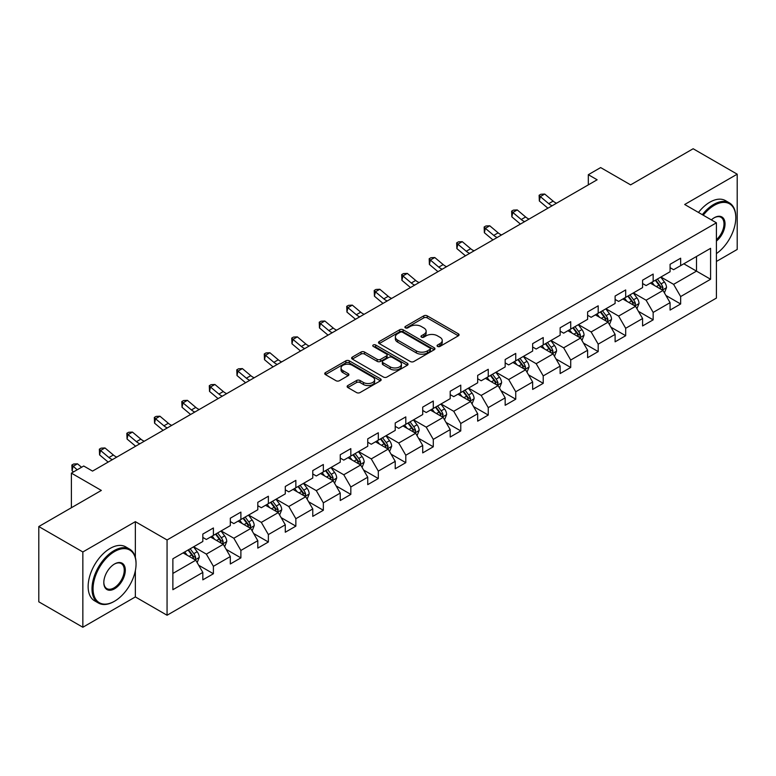 <?xml version="1.0" encoding="UTF-8"?>
<svg xmlns="http://www.w3.org/2000/svg" width="776" height="776" viewBox="0 0 776 776"><rect width="100%" height="100%" fill="white"/><g stroke="black" fill="none" stroke-linecap="round" stroke-linejoin="round"><path stroke-width="1.16" d="M437.557 346.426A1.707 0.989 0 0 0 439.982 346.426L458.354 335.814A2.444 1.416 0 0 0 459.072 334.815A2.444 1.416 0 0 0 458.354 333.816L427.227 315.851A2.444 1.416 0 0 0 423.764 315.851L405.392 326.454A1.707 0.989 0 0 0 404.888 327.152A1.707 0.989 0 0 0 405.392 327.85A1.707 0.989 0 0 0 407.817 327.85L410.194 326.483A7.828 4.52 0 0 1 421.261 326.483L423.851 327.976A7.828 4.52 0 0 1 426.14 331.177A7.828 4.52 0 0 1 423.851 334.369L421.475 335.746A1.707 0.989 0 0 0 420.97 336.445A1.707 0.989 0 0 0 421.475 337.143A1.707 0.989 0 0 0 423.9 337.143L426.276 335.765A7.828 4.52 0 0 1 437.344 335.765L439.934 337.269A7.828 4.52 0 0 1 442.233 340.46A7.828 4.52 0 0 1 439.934 343.652L437.557 345.029A1.707 0.989 0 0 0 437.053 345.727A1.707 0.989 0 0 0 437.557 346.426L437.557 345.029M347.842 385.536A2.444 1.416 0 0 0 347.134 386.535A2.444 1.416 0 0 0 347.842 387.534L356.582 392.578A2.444 1.416 0 0 0 360.035 392.578L380.444 380.793A2.444 1.416 0 0 0 381.161 379.803A2.444 1.416 0 0 0 380.444 378.804L349.316 360.83A2.444 1.416 0 0 0 345.853 360.83L325.454 372.606A2.444 1.416 0 0 0 324.737 373.605A2.444 1.416 0 0 0 325.454 374.604L335.998 380.696A2.444 1.416 0 0 0 339.461 380.696L348.191 375.652A2.444 1.416 0 0 0 348.909 374.653A2.444 1.416 0 0 0 348.191 373.654L342.963 370.637A6.538 3.773 0 0 1 341.042 367.97A6.538 3.773 0 0 1 345.087 364.477A6.538 3.773 0 0 1 352.217 365.292L372.703 377.126A6.538 3.773 0 0 1 374.624 379.803A6.538 3.773 0 0 1 370.579 383.286A6.538 3.773 0 0 1 363.449 382.471L360.035 380.502A2.444 1.416 0 0 0 356.582 380.502L347.842 385.536L347.842 387.534M716.413 261.464L737.2 249.455L737.2 174.183L693.152 148.749L630.607 184.863L600.653 167.577L588.324 174.697L597.132 179.78L92.538 471.1L83.73 466.017L71.392 473.137L71.392 507.727M135.354 557.391L135.354 521.656L82.848 551.969L38.8 526.545L101.346 490.432L71.392 473.137M135.354 521.656L167.063 539.97L716.413 222.809L716.413 298.081L167.063 615.242L167.063 539.97M737.2 174.183L684.694 204.495L716.413 222.809M410.358 361.529A2.444 1.416 0 0 0 413.821 361.529L434.23 349.743A2.444 1.416 0 0 0 434.948 348.744A2.444 1.416 0 0 0 434.23 347.745L403.103 329.781A2.444 1.416 0 0 0 399.64 329.781L379.231 341.556A2.444 1.416 0 0 0 378.513 342.555A2.444 1.416 0 0 0 379.231 343.555L410.358 361.529M373.954 346.794A1.707 0.989 0 0 1 375.691 347.037L375.691 345L407.332 363.275A2.444 1.416 0 0 1 408.05 364.274A2.444 1.416 0 0 1 407.332 365.273L386.933 377.049A2.444 1.416 0 0 1 383.47 377.049L352.343 359.084L361.073 354.079L361.073 352.042L352.343 357.086A2.444 1.416 0 0 0 351.625 358.085A2.444 1.416 0 0 0 352.343 359.084L352.343 357.086M361.073 354.079A2.444 1.416 0 0 1 364.536 354.079L364.536 352.042A2.444 1.416 0 0 0 361.073 352.042M364.536 352.042L377.155 359.327A2.444 1.416 0 0 0 380.618 359.327L386.409 355.99A2.444 1.416 0 0 0 387.127 354.991A2.444 1.416 0 0 0 386.409 353.992L373.266 346.397A1.707 0.989 0 0 1 372.771 345.698A1.707 0.989 0 0 1 373.819 344.786A1.707 0.989 0 0 1 375.691 345M82.848 551.969L82.848 627.25L38.8 601.817L38.8 526.545M198.685 565.248L213.4 573.745L213.4 566.315L230.317 556.547L230.317 563.977L240.89 557.876L240.89 550.446L257.797 540.678L257.797 548.108L268.37 542.007L268.37 534.577L285.287 524.809L285.287 532.239L295.86 526.138L295.86 518.707L312.767 508.949L312.767 516.37L323.34 510.268L323.34 502.838L340.257 493.08L340.257 500.501L350.83 494.399L350.83 486.969L367.737 477.211L367.737 484.631L378.31 478.53L378.31 471.11L395.226 461.342L395.226 468.762L405.8 462.661L405.8 455.24L422.707 445.472L422.707 452.893L433.28 446.792L433.28 439.371L450.196 429.603L450.196 437.034L460.769 430.923L460.769 423.502L477.676 413.734L477.676 421.164L488.25 415.053L488.25 407.633L505.166 397.865L505.166 405.295L515.739 399.194L515.739 391.764L532.646 381.996L532.646 389.426L543.219 383.325L543.219 375.894L560.136 366.126L560.136 373.557L570.709 367.455L570.709 360.025L587.616 350.267L587.616 357.688L598.189 351.586L598.189 344.156L615.106 334.398L615.106 341.818L625.679 335.717L625.679 328.287L642.586 318.529L642.586 325.949L653.159 319.848L653.159 312.418L670.076 302.659L670.076 310.08L680.649 303.979L680.649 296.558L710.593 279.263L710.593 248.339L696.499 256.478L696.499 271.125L710.593 279.263M213.4 573.745L202.827 579.847L202.827 572.416L172.873 589.712L172.873 558.788L202.827 541.493L202.827 534.072L213.4 527.971L213.4 535.392L230.317 525.624L230.317 518.203L240.89 512.102L240.89 519.522L257.797 509.754L257.797 502.334L268.37 496.233L268.37 503.653L285.287 493.895L285.287 486.465L295.86 480.363L295.86 487.784L312.767 478.026L312.767 470.595L323.34 464.494L323.34 471.915L340.257 462.156L340.257 454.726L350.83 448.625L350.83 456.055L367.737 446.287L367.737 438.857L378.31 432.756L378.31 440.186L395.226 430.418L395.226 422.988L405.8 416.887L405.8 424.317L422.707 414.549L422.707 407.119L433.28 401.017L433.28 408.448L450.196 398.68L450.196 391.259L460.769 385.148L460.769 392.578L477.676 382.81L477.676 375.39L488.25 369.279L488.25 376.709L505.166 366.941L505.166 359.521L515.739 353.42L515.739 360.84L532.646 351.072L532.646 343.652L543.219 337.55L543.219 344.971L560.136 335.203L560.136 327.782L570.709 321.681L570.709 329.102L587.616 319.343L587.616 311.913L598.189 305.812L598.189 313.232L615.106 303.474L615.106 296.044L625.679 289.943L625.679 297.363L642.586 287.605L642.586 280.175L653.159 274.074L653.159 281.504L670.076 271.736L670.076 264.306L680.649 258.204L680.649 265.635L710.593 248.339M210.577 537.021L223.265 544.345L206.348 554.112L193.67 546.789M202.827 537.428L206.348 539.465L213.4 535.392M206.348 554.112L213.4 566.315M223.265 544.345L230.317 556.547M238.067 521.152L250.755 528.475L233.838 538.243L221.15 530.92M230.317 521.559L233.838 523.596L240.89 519.522M233.838 538.243L240.89 550.446M250.755 528.475L257.797 540.678M265.547 505.283L278.235 512.606L261.318 522.374L248.64 515.051M257.797 505.69L261.318 507.727L268.37 503.653M261.318 522.374L268.37 534.577M278.235 512.606L285.287 524.809M293.037 489.413L305.725 496.737L288.808 506.505L276.12 499.181M285.287 489.821L288.808 491.858L295.86 487.784M288.808 506.505L295.86 518.707M305.725 496.737L312.767 508.949M320.517 473.544L333.205 480.868L316.288 490.636L303.61 483.312M312.767 473.952L316.288 475.989L323.34 471.915M316.288 490.636L323.34 502.838M333.205 480.868L340.257 493.08M348.007 457.675L360.695 464.999L343.778 474.766L331.09 467.443M340.257 458.082L343.778 460.12L350.83 456.055M343.778 474.766L350.83 486.969M360.695 464.999L367.737 477.211M375.487 441.806L388.175 449.129L371.258 458.897L358.58 451.574M367.737 442.213L371.258 444.25L378.31 440.186M371.258 458.897L378.31 471.11M388.175 449.129L395.226 461.342M402.977 425.937L415.664 433.27L398.748 443.028L386.06 435.705M395.226 426.344L398.748 428.381L405.8 424.317M398.748 443.028L405.8 455.24M415.664 433.27L422.707 445.472M430.457 410.077L443.144 417.401L426.228 427.159L413.55 419.835M422.707 410.485L426.228 412.512L433.28 408.448M426.228 427.159L433.28 439.371M443.144 417.401L450.196 429.603M457.947 394.208L470.634 401.531L453.717 411.29L441.03 403.966M450.196 394.615L453.717 396.643L460.769 392.578M453.717 411.29L460.769 423.502M470.634 401.531L477.676 413.734M485.427 378.339L498.114 385.662L481.198 395.43L468.52 388.097M477.676 378.746L481.198 380.774L488.25 376.709M481.198 395.43L488.25 407.633M498.114 385.662L505.166 397.865M512.917 362.47L525.604 369.793L508.687 379.561L496 372.238M505.166 362.877L508.687 364.914L515.739 360.84M508.687 379.561L515.739 391.764M525.604 369.793L532.646 381.996M540.397 346.6L553.084 353.924L536.168 363.692L523.49 356.368M532.646 347.008L536.168 349.045L543.219 344.971M536.168 363.692L543.219 375.894M553.084 353.924L560.136 366.126M567.887 330.731L580.574 338.055L563.657 347.823L550.97 340.499M560.136 331.139L563.657 333.176L570.709 329.102M563.657 347.823L570.709 360.025M580.574 338.055L587.616 350.267M595.367 314.862L608.054 322.185L591.137 331.953L578.46 324.63M587.616 315.269L591.137 317.306L598.189 313.232M591.137 331.953L598.189 344.156M608.054 322.185L615.106 334.398M622.856 298.993L635.544 306.316L618.627 316.084L605.94 308.761M615.106 299.4L618.627 301.437L625.679 297.363M618.627 316.084L625.679 328.287M635.544 306.316L642.586 318.529M650.337 283.124L663.024 290.447L646.107 300.215L633.429 292.892M642.586 283.531L646.107 285.568L653.159 281.504M646.107 300.215L653.159 312.418M663.024 290.447L670.076 302.659M683.811 263.801L696.499 271.125L673.597 284.346L660.909 277.022M670.076 267.662L673.597 269.699L680.649 265.635M673.597 284.346L680.649 296.558M82.848 627.25L135.354 596.928L167.063 615.242M588.324 174.697L588.324 184.863M172.873 573.435L195.785 560.214L183.097 552.89M195.785 560.214L202.827 572.416M665.934 295.481L680.649 303.979M638.444 311.351L653.159 319.848M610.964 327.22L625.679 335.717M583.474 343.089L598.189 351.586M555.994 358.958L570.709 367.455M528.505 374.827L543.219 383.325M501.024 390.697L515.739 399.194M473.535 406.566L488.25 415.053M446.055 422.435L460.769 430.923M418.565 438.304L433.28 446.792M391.085 454.173L405.8 462.661M363.595 470.033L378.31 478.53M336.115 485.902L350.83 494.399M308.625 501.771L323.34 510.268M281.145 517.64L295.86 526.138M253.655 533.51L268.37 542.007M226.175 549.379L240.89 557.876M135.354 596.928L135.354 570.69M438.246 346.668L439.934 345.689A7.828 4.52 0 0 0 442.233 342.497L442.233 340.46M426.14 331.177L426.14 333.205A7.828 4.52 0 0 1 423.851 336.406L422.163 337.385M458.325 335.833L427.227 317.879A2.444 1.416 0 0 0 423.764 317.879L406.071 328.093M434.191 349.763L403.103 331.808A2.444 1.416 0 0 0 399.64 331.808L379.27 343.574M429.904 349.442A1.707 0.989 0 0 0 430.408 348.744A1.707 0.989 0 0 0 429.904 348.046L402.579 332.274A1.707 0.989 0 0 0 400.164 332.274L397.651 333.719A7.828 4.52 0 0 0 395.362 336.92A7.828 4.52 0 0 0 397.651 340.111L416.334 350.897A7.828 4.52 0 0 0 427.401 350.897L429.904 349.442L429.904 351.48A1.707 0.989 0 0 0 430.408 350.781L430.408 348.744M395.362 336.92L395.362 338.947A7.828 4.52 0 0 0 397.651 342.148L397.651 340.111M429.904 351.48L427.401 352.925A7.828 4.52 0 0 1 416.334 352.925L397.651 342.148M364.536 354.079L377.155 361.364A2.444 1.416 0 0 0 380.618 361.364L386.409 358.017A2.444 1.416 0 0 0 387.127 357.018L387.127 354.991M375.691 347.037L407.303 365.292M390.26 366.893A6.538 3.773 0 0 0 397.39 367.717A6.538 3.773 0 0 0 401.425 364.225A6.538 3.773 0 0 0 399.514 361.548L392.287 357.387A2.444 1.416 0 0 0 388.834 357.387L383.043 360.724A2.444 1.416 0 0 0 382.325 361.723A2.444 1.416 0 0 0 383.043 362.722L390.26 366.893L390.26 368.93A6.538 3.773 0 0 0 397.39 369.745A6.538 3.773 0 0 0 401.425 366.253L401.425 364.225M382.325 361.723L382.325 363.76A2.444 1.416 0 0 0 383.043 364.759L383.043 362.722M390.26 368.93L383.043 364.759M374.624 379.803L374.624 381.831A6.538 3.773 0 0 1 370.579 385.323A6.538 3.773 0 0 1 363.449 384.508L360.035 382.529A2.444 1.416 0 0 0 356.582 382.529L347.881 387.554M341.042 367.97L341.042 369.997A6.538 3.773 0 0 0 342.963 372.674L342.963 370.637M348.162 375.671L342.963 372.674M380.415 380.812L349.316 362.867A2.444 1.416 0 0 0 345.853 362.867L325.483 374.624M664.421 292.862L666.516 287.586A6.606 3.812 -120 0 0 664.411 281.96L660.774 277.11M654.43 285.49L651.956 282.192M662.006 289.865L662.947 287.867A6.606 3.812 -120 0 0 661.055 283.89L657.427 279.04M655.768 279.99L659.804 285.374A3.366 1.94 60 0 1 660.415 286.402L662.947 287.867M655.313 280.262L658.94 285.112A6.606 3.812 60 0 1 660.832 289.079M552.153 205.747A12.455 7.197 60 0 1 548.719 203.651L540.319 196.59L539.339 200.984L547.74 208.046A18.692 10.786 -120 0 0 547.914 208.191M556.557 203.205A12.455 7.197 60 0 1 553.123 201.11L544.723 194.049L540.319 196.59L539.116 195.271L540.872 194.252L544.723 194.049M539.339 200.984L539.116 195.271M716.413 253.606A30.4 17.547 120 0 0 735.793 217.716A30.4 17.547 120 0 0 714.298 205.31A30.4 17.547 120 0 0 703.25 215.214M702.338 214.68A31.147 17.984 -60 0 1 713.765 204.398A31.147 17.984 -60 0 1 729.343 202.856A31.147 17.984 -60 0 1 735.793 217.115A31.147 17.984 -60 0 1 735.793 217.416M711.359 219.889A15.2 8.779 -60 0 1 714.298 217.716L714.298 217.716A15.2 8.779 -60 0 1 724.988 222.731A15.2 8.779 -60 0 1 716.413 241.074M698.468 212.449A31.147 17.984 -60 0 1 709.894 202.158A31.147 17.984 -60 0 1 725.463 200.615L729.343 202.856M716.413 239.697A14.453 8.342 120 0 0 723.639 227.184A14.453 8.342 120 0 0 720.991 217.309A14.453 8.342 120 0 0 714.027 217.881M114.033 601.507L114.557 601.206A30.4 17.547 120 0 0 136.052 563.977A30.4 17.547 120 0 0 114.557 551.561A30.4 17.547 120 0 0 93.062 588.8A30.4 17.547 120 0 0 114.557 601.206L114.033 601.507A31.147 17.984 -60 0 1 98.455 603.049A31.147 17.984 -60 0 1 93.683 578.091A31.147 17.984 -60 0 1 114.033 550.65A31.147 17.984 -60 0 1 129.602 549.107A31.147 17.984 -60 0 1 136.052 563.366A31.147 17.984 -60 0 1 136.052 563.677M114.557 588.8A15.2 8.779 -60 0 1 103.809 582.592A15.2 8.779 -60 0 1 114.557 563.977L114.557 563.977A15.2 8.779 -60 0 1 125.305 570.176A15.2 8.779 -60 0 1 114.557 588.8M103.819 582.281A14.453 8.342 120 0 0 106.807 588.596A14.453 8.342 120 0 0 114.033 587.878A14.453 8.342 120 0 0 123.471 575.142A14.453 8.342 120 0 0 121.26 563.56A14.453 8.342 120 0 0 114.295 564.133M98.455 603.049L94.585 600.818A31.147 17.984 -60 0 1 89.812 575.86A31.147 17.984 -60 0 1 110.153 548.409A31.147 17.984 -60 0 1 125.731 546.867L129.602 549.107M636.931 308.732L639.026 303.455A6.606 3.812 -120 0 0 636.921 297.829L633.284 292.969M626.95 301.36L624.476 298.062M634.516 305.725L635.466 303.736A6.606 3.812 -120 0 0 633.575 299.759L629.937 294.909M628.279 295.86L632.314 301.243A3.366 1.94 60 0 1 632.925 302.271L635.466 303.736M627.823 296.131L631.46 300.981A6.606 3.812 60 0 1 633.352 304.949M609.451 324.601L611.546 319.314A6.606 3.812 -120 0 0 609.441 313.698L605.804 308.838M599.46 317.229L596.986 313.931M607.036 321.594L607.977 319.596A6.606 3.812 -120 0 0 606.085 315.628L602.457 310.778M600.799 311.729L604.834 317.112A3.366 1.94 60 0 1 605.445 318.141L607.977 319.596M600.343 311.991L603.971 316.85A6.606 3.812 60 0 1 605.862 320.818M524.673 221.616A12.455 7.197 60 0 1 521.23 219.521L512.829 212.459L511.85 216.853L520.25 223.915A18.692 10.786 -120 0 0 520.434 224.06M529.077 219.075A12.455 7.197 60 0 1 525.633 216.979L517.233 209.918L512.829 212.459L511.627 211.14L513.392 210.121L517.233 209.918M511.85 216.853L511.627 211.14M497.183 237.485A12.455 7.197 60 0 1 493.749 235.39L485.349 228.328L484.37 232.722L492.77 239.784A18.692 10.786 -120 0 0 492.944 239.929M501.587 234.944A12.455 7.197 60 0 1 498.153 232.849L489.753 225.787L485.349 228.328L484.146 227.009L485.902 225.991L489.753 225.787M484.37 232.722L484.146 227.009M581.961 340.47L584.056 335.183A6.606 3.812 -120 0 0 581.952 329.567L578.314 324.707M571.98 333.098L569.506 329.8M579.546 337.463L580.497 335.465A6.606 3.812 -120 0 0 578.605 331.498L574.967 326.647M573.309 327.598L577.344 332.982A3.366 1.94 60 0 1 577.955 334L580.497 335.465M572.853 327.86L576.49 332.72A6.606 3.812 60 0 1 578.382 336.687M554.481 356.339L556.576 351.053A6.606 3.812 -120 0 0 554.471 345.436L550.834 340.577M544.49 348.957L542.017 345.66M552.066 353.332L553.007 351.334A6.606 3.812 -120 0 0 551.115 347.367L547.487 342.507M545.829 343.467L549.864 348.851A3.366 1.94 60 0 1 550.475 349.869L553.007 351.334M545.373 343.729L549.001 348.589A6.606 3.812 60 0 1 550.892 352.556M526.991 372.199L529.087 366.922A6.606 3.812 -120 0 0 526.982 361.306L523.344 356.446M517.01 364.827L514.537 361.529M524.576 369.201L525.527 367.203A6.606 3.812 -120 0 0 523.635 363.236L519.998 358.376M518.339 359.337L522.374 364.72A3.366 1.94 60 0 1 522.985 365.738L525.527 367.203M517.883 359.598L521.52 364.458A6.606 3.812 60 0 1 523.412 368.425M469.703 253.354A12.455 7.197 60 0 1 466.26 251.259L457.859 244.197L456.88 248.592L465.28 255.653A18.692 10.786 -120 0 0 465.464 255.799M474.107 250.813A12.455 7.197 60 0 1 470.663 248.718L462.263 241.656L457.859 244.197L456.657 242.878L458.422 241.86L462.263 241.656M456.88 248.592L456.657 242.878M442.213 269.224A12.455 7.197 60 0 1 438.779 267.128L430.379 260.067L429.4 264.461L437.8 271.522A18.692 10.786 -120 0 0 437.974 271.668M446.617 266.672A12.455 7.197 60 0 1 443.183 264.587L434.783 257.525L430.379 260.067L429.176 258.748L430.932 257.729L434.783 257.525M429.4 264.461L429.176 258.748M414.733 285.093A12.455 7.197 60 0 1 411.29 282.998L402.889 275.936L401.91 280.33L410.31 287.392A18.692 10.786 -120 0 0 410.494 287.537M419.137 282.542A12.455 7.197 60 0 1 415.693 280.446L407.293 273.394L402.889 275.936L401.687 274.617L403.452 273.598L407.293 273.394M401.91 280.33L401.687 274.617M387.243 300.952A12.455 7.197 60 0 1 383.81 298.857L375.409 291.805L374.43 296.199L382.83 303.251A18.692 10.786 -120 0 0 383.005 303.406M391.647 298.411A12.455 7.197 60 0 1 388.213 296.316L379.813 289.264L375.409 291.805L374.207 290.486L375.962 289.467L379.813 289.264M374.43 296.199L374.207 290.486M359.763 316.821A12.455 7.197 60 0 1 356.32 314.726L347.92 307.674L346.94 312.068L355.34 319.12A18.692 10.786 -120 0 0 355.524 319.275M364.167 314.28A12.455 7.197 60 0 1 360.724 312.185L352.323 305.133L347.92 307.674L346.717 306.355L348.482 305.337L352.323 305.133M346.94 312.068L346.717 306.355M332.274 332.691A12.455 7.197 60 0 1 328.84 330.595L320.44 323.543L319.46 327.938L327.86 334.99A18.692 10.786 -120 0 0 328.035 335.145M336.677 330.149A12.455 7.197 60 0 1 333.243 328.054L324.843 321.002L320.44 323.543L319.237 322.215L320.992 321.206L324.843 321.002M319.46 327.938L319.237 322.215M304.793 348.56A12.455 7.197 60 0 1 301.35 346.465L292.95 339.413L291.97 343.807L300.37 350.859A18.692 10.786 -120 0 0 300.555 351.014M309.197 346.018A12.455 7.197 60 0 1 305.754 343.923L297.353 336.862L292.95 339.413L291.747 338.084L293.512 337.065L297.353 336.862M291.97 343.807L291.747 338.084M277.304 364.429A12.455 7.197 60 0 1 273.87 362.334L265.47 355.282L264.49 359.666L272.89 366.728A18.692 10.786 -120 0 0 273.065 366.873M281.707 361.888A12.455 7.197 60 0 1 278.274 359.792L269.873 352.731L265.47 355.282L264.267 353.953L266.022 352.935L269.873 352.731M264.49 359.666L264.267 353.953M249.823 380.298A12.455 7.197 60 0 1 246.38 378.203L237.98 371.141L237 375.535L245.4 382.597A18.692 10.786 -120 0 0 245.585 382.743M254.227 377.757A12.455 7.197 60 0 1 250.784 375.662L242.384 368.6L237.98 371.141L236.777 369.822L238.542 368.804L242.384 368.6M237 375.535L236.777 369.822M222.334 396.167A12.455 7.197 60 0 1 218.9 394.072L210.5 387.011L209.52 391.405L217.92 398.466A18.692 10.786 -120 0 0 218.095 398.612M226.737 393.626A12.455 7.197 60 0 1 223.304 391.531L214.904 384.469L210.5 387.011L209.297 385.691L211.053 384.673L214.904 384.469M209.52 391.405L209.297 385.691M194.854 412.037A12.455 7.197 60 0 1 191.41 409.941L183.01 402.88L182.03 407.274L190.43 414.335A18.692 10.786 -120 0 0 190.615 414.481M199.257 409.495A12.455 7.197 60 0 1 195.814 407.4L187.414 400.338L183.01 402.88L181.807 401.561L183.572 400.542L187.414 400.338M182.03 407.274L181.807 401.561M167.364 427.906A12.455 7.197 60 0 1 163.93 425.811L155.53 418.749L154.55 423.143L162.95 430.205A18.692 10.786 -120 0 0 163.125 430.35M171.768 425.364A12.455 7.197 60 0 1 168.334 423.269L159.934 416.208L155.53 418.749L154.327 417.43L156.083 416.411L159.934 416.208M154.55 423.143L154.327 417.43M139.884 443.775A12.455 7.197 60 0 1 136.44 441.68L128.04 434.618L127.06 439.012L135.46 446.074A18.692 10.786 -120 0 0 135.645 446.219M144.287 441.224A12.455 7.197 60 0 1 140.844 439.129L132.444 432.077L128.04 434.618L126.837 433.299L128.603 432.28L132.444 432.077M127.06 439.012L126.837 433.299M112.394 459.644A12.455 7.197 60 0 1 108.96 457.549L100.56 450.487L99.58 454.881L107.98 461.943A18.692 10.786 -120 0 0 108.155 462.089M116.798 457.093A12.455 7.197 60 0 1 113.364 454.998L104.964 447.946L100.56 450.487L99.357 449.168L101.113 448.15L104.964 447.946M99.58 454.881L99.357 449.168M499.511 388.068L501.606 382.791A6.606 3.812 -120 0 0 499.502 377.165L495.864 372.315M489.52 380.696L487.047 377.398M497.096 385.071L498.037 383.072A6.606 3.812 -120 0 0 496.145 379.105L492.517 374.245M490.859 375.206L494.894 380.589A3.366 1.94 60 0 1 495.505 381.608L498.037 383.072M490.403 375.468L494.031 380.327A6.606 3.812 60 0 1 495.922 384.295M472.021 403.937L474.117 398.66A6.606 3.812 -120 0 0 472.012 393.034L468.374 388.184M462.04 396.565L459.567 393.267M469.606 400.94L470.557 398.942A6.606 3.812 -120 0 0 468.665 394.974L465.028 390.115M463.369 391.075L467.404 396.458A3.366 1.94 60 0 1 468.015 397.477L470.557 398.942M462.913 391.337L466.551 396.187A6.606 3.812 60 0 1 468.442 400.164M444.541 419.806L446.636 414.529A6.606 3.812 -120 0 0 444.532 408.904L440.894 404.053M434.55 412.434L432.077 409.136M442.126 416.809L443.067 414.811A6.606 3.812 -120 0 0 441.175 410.834L437.548 405.984M435.889 406.934L439.924 412.328A3.366 1.94 60 0 1 440.535 413.346L443.067 414.811M435.433 407.206L439.061 412.056A6.606 3.812 60 0 1 440.952 416.033M417.051 435.675L419.147 430.399A6.606 3.812 -120 0 0 417.042 424.773L413.404 419.923M407.07 428.303L404.597 425.005M414.636 432.678L415.587 430.68A6.606 3.812 -120 0 0 413.695 426.703L410.058 421.853M408.399 422.804L412.434 428.197A3.366 1.94 60 0 1 413.045 429.215L415.587 430.68M407.943 423.075L411.581 427.925A6.606 3.812 60 0 1 413.472 431.902M389.571 451.545L391.667 446.268A6.606 3.812 -120 0 0 389.552 440.642L385.924 435.792M379.58 444.173L377.107 440.875M387.156 448.547L388.097 446.549A6.606 3.812 -120 0 0 386.205 442.572L382.578 437.722M380.919 438.673L384.954 444.056A3.366 1.94 60 0 1 385.565 445.084L388.097 446.549M380.463 438.944L384.091 443.794A6.606 3.812 60 0 1 385.982 447.771M362.082 467.414L364.177 462.137A6.606 3.812 -120 0 0 362.072 456.511L358.434 451.661M352.1 460.042L349.627 456.744M359.666 464.417L360.617 462.418A6.606 3.812 -120 0 0 358.725 458.441L355.088 453.591M353.429 454.542L357.464 459.925A3.366 1.94 60 0 1 358.075 460.954L360.617 462.418M352.973 454.814L356.611 459.664A6.606 3.812 60 0 1 358.502 463.631M334.601 483.283L336.697 478.006A6.606 3.812 -120 0 0 334.582 472.38L330.954 467.521M324.61 475.911L322.137 472.613M332.186 480.276L333.127 478.288A6.606 3.812 -120 0 0 331.236 474.311L327.598 469.461M325.949 470.411L329.984 475.795A3.366 1.94 60 0 1 330.595 476.823L333.127 478.288M325.493 470.683L329.121 475.533A6.606 3.812 60 0 1 331.012 479.5M307.112 499.152L309.207 493.866A6.606 3.812 -120 0 0 307.102 488.25L303.464 483.39M297.13 491.78L294.657 488.482M304.696 496.145L305.647 494.147A6.606 3.812 -120 0 0 303.755 490.18L300.118 485.33M298.459 486.28L302.495 491.664A3.366 1.94 60 0 1 303.106 492.692L305.647 494.147M298.003 486.542L301.641 491.402A6.606 3.812 60 0 1 303.532 495.369M279.632 515.022L281.727 509.735A6.606 3.812 -120 0 0 279.612 504.119L275.984 499.259M269.641 507.649L267.167 504.352M277.216 512.014L278.157 510.016A6.606 3.812 -120 0 0 276.266 506.049L272.628 501.189M270.979 502.15L275.014 507.533A3.366 1.94 60 0 1 275.625 508.552L278.157 510.016M270.523 502.412L274.151 507.271A6.606 3.812 60 0 1 276.043 511.238M252.142 530.891L254.237 525.604A6.606 3.812 -120 0 0 252.132 519.988L248.495 515.128M242.16 523.509L239.687 520.211M249.726 527.884L250.677 525.885A6.606 3.812 -120 0 0 248.786 521.918L245.148 517.058M243.489 518.019L247.525 523.402A3.366 1.94 60 0 1 248.136 524.421L250.677 525.885M243.034 518.281L246.671 523.14A6.606 3.812 60 0 1 248.562 527.108M224.662 546.75L226.757 541.473A6.606 3.812 -120 0 0 224.642 535.847L221.014 530.997M214.671 539.378L212.197 536.08M222.246 543.753L223.187 541.755A6.606 3.812 -120 0 0 221.296 537.787L217.658 532.928M216.009 533.888L220.044 539.272A3.366 1.94 60 0 1 220.656 540.29L223.187 541.755M215.553 534.15L219.181 539.01A6.606 3.812 60 0 1 221.073 542.977M197.172 562.619L199.267 557.343A6.606 3.812 -120 0 0 197.162 551.717L193.525 546.867M187.191 555.247L184.717 551.949M194.757 559.622L195.707 557.624A6.606 3.812 -120 0 0 193.816 553.657L190.178 548.797M188.519 549.757L192.555 555.141A3.366 1.94 60 0 1 193.166 556.159L195.707 557.624M188.064 550.019L191.701 554.869A6.606 3.812 60 0 1 193.593 558.846M81.577 467.259L77.474 463.815L73.07 466.357L72.09 470.751L73.497 471.924M77.173 469.8L71.867 465.037L73.633 464.019L77.474 463.815M72.09 470.751L71.867 465.037M439.934 345.689L439.934 343.652M421.475 337.143L421.475 335.746M423.851 336.406L423.851 334.369M405.392 327.85L405.392 326.454M423.764 317.879L423.764 315.851M427.227 317.879L427.227 315.851M458.354 335.814L458.354 333.816M379.231 343.555L379.231 341.556M399.64 331.808L399.64 329.781M403.103 331.808L403.103 329.781M434.23 349.743L434.23 347.745M416.334 352.925L416.334 350.897M427.401 352.925L427.401 350.897M377.155 361.364L377.155 359.327M380.618 361.364L380.618 359.327M386.409 358.017L386.409 355.99M407.332 365.273L407.332 363.275M356.582 382.529L356.582 380.502M360.035 382.529L360.035 380.502M363.449 384.508L363.449 382.471M348.191 375.652L348.191 373.654M325.454 374.604L325.454 372.606M345.853 362.867L345.853 360.83M349.316 362.867L349.316 360.83M380.444 380.793L380.444 378.804M662.374 290.079L666.468 287.712M661.055 283.89L664.411 281.96M656.36 286.606L658.94 285.112M548.719 203.651L553.123 201.11M634.884 305.938L638.987 303.581M633.575 299.759L636.921 297.829M628.88 302.475L631.46 300.981M607.404 321.807L611.498 319.45M606.085 315.628L609.441 313.698M601.39 318.344L603.971 316.85M521.23 219.521L525.633 216.979M493.749 235.39L498.153 232.849M579.914 337.676L584.018 335.31M578.605 331.498L581.952 329.567M573.91 334.204L576.49 332.72M552.434 353.546L556.528 351.179M551.115 347.367L554.471 345.436M546.42 350.073L549.001 348.589M524.945 369.415L529.048 367.048M523.635 363.236L526.982 361.306M518.94 365.942L521.52 364.458M466.26 251.259L470.663 248.718M438.779 267.128L443.183 264.587M411.29 282.998L415.693 280.446M383.81 298.857L388.213 296.316M356.32 314.726L360.724 312.185M328.84 330.595L333.243 328.054M301.35 346.465L305.754 343.923M273.87 362.334L278.274 359.792M246.38 378.203L250.784 375.662M218.9 394.072L223.304 391.531M191.41 409.941L195.814 407.4M163.93 425.811L168.334 423.269M136.44 441.68L140.844 439.129M108.96 457.549L113.364 454.998M497.464 385.284L501.558 382.917M496.145 379.105L499.502 377.165M491.45 381.811L494.031 380.327M469.975 401.153L474.078 398.786M468.665 394.974L472.012 393.034M463.97 397.681L466.551 396.187M442.495 417.022L446.588 414.656M441.175 410.834L444.532 408.904M436.481 413.55L439.061 412.056M415.005 432.892L419.108 430.525M413.695 426.703L417.042 424.773M409 429.419L411.581 427.925M387.525 448.761L391.618 446.394M386.205 442.572L389.552 440.642M381.511 445.288L384.091 443.794M360.035 464.63L364.138 462.263M358.725 458.441L362.072 456.511M354.031 461.157L356.611 459.664M332.555 480.49L336.648 478.132M331.236 474.311L334.582 472.38M326.541 477.027L329.121 475.533M305.065 496.359L309.168 494.002M303.755 490.18L307.102 488.25M299.061 492.896L301.641 491.402M277.585 512.228L281.678 509.861M276.266 506.049L279.612 504.119M271.571 508.755L274.151 507.271M250.095 528.097L254.198 525.73M248.786 521.918L252.132 519.988M244.091 524.625L246.671 523.14M222.615 543.966L226.708 541.6M221.296 537.787L224.642 535.847M216.601 540.494L219.181 539.01M195.125 559.835L199.228 557.469M193.816 553.657L197.162 551.717M189.121 556.363L191.701 554.869M735.793 217.716L735.793 217.115M136.052 563.977L136.052 563.366"/></g></svg>
